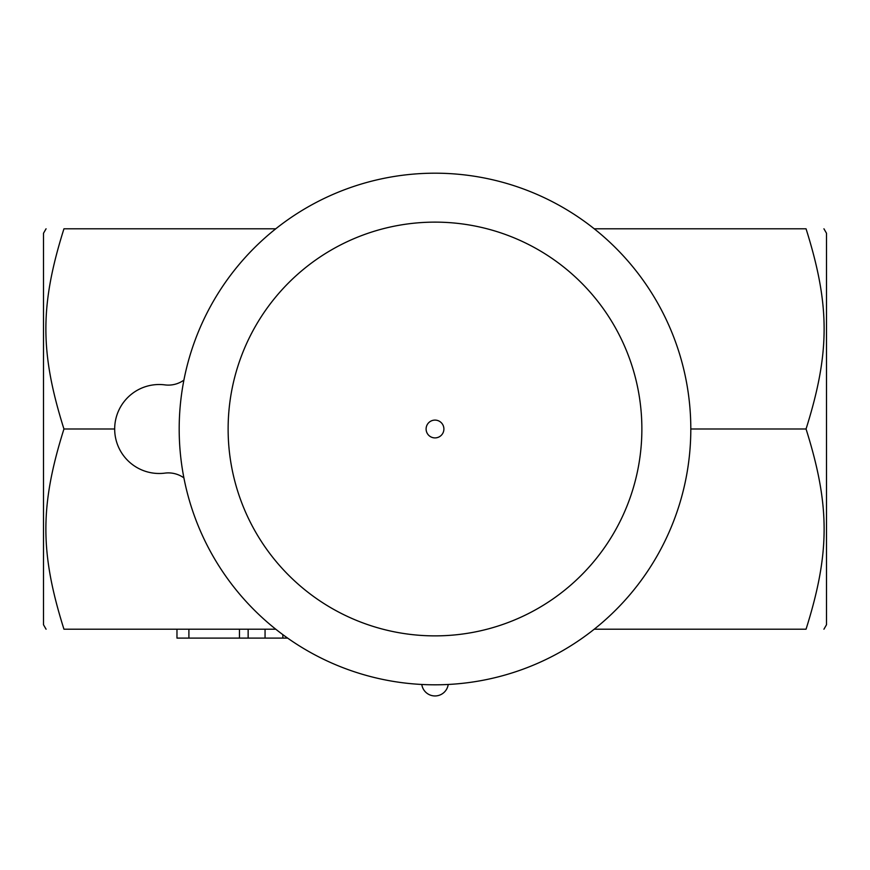 <?xml version="1.0" encoding="UTF-8"?>
<svg xmlns="http://www.w3.org/2000/svg" width="870" height="870" viewBox="0 0 870 870"><rect width="100%" height="100%" fill="white"/><g stroke="black" fill="none" stroke-linecap="round" stroke-linejoin="round"><path stroke-width="1.3" d="M46.066 629.206L43.5 624.747L43.5 233.247L46.066 228.799M275.757 228.799L63.945 228.799C39.857 228.799 39.857 228.799 63.945 228.799C39.857 228.799 39.857 228.799 63.945 228.799C39.857 305.359 39.857 352.448 63.945 428.997C39.857 505.557 39.857 552.646 63.945 629.206C39.857 629.206 39.857 629.206 63.945 629.206C39.857 629.206 39.857 629.206 63.945 629.206L275.757 629.206M63.945 428.997L114.677 428.997M183.907 380.114A26.698 26.698 0 0 1 164.908 384.888A44.49 44.49 0 0 0 114.677 428.997A44.49 44.49 0 0 0 164.908 473.117A26.698 26.698 0 0 1 183.907 477.891M594.243 629.206L806.055 629.206C830.143 629.206 830.143 629.206 806.055 629.206C830.143 629.206 830.143 629.206 806.055 629.206C830.143 552.646 830.143 505.557 806.055 428.997C830.143 352.448 830.143 305.359 806.055 228.799C830.143 228.799 830.143 228.799 806.055 228.799C830.143 228.799 830.143 228.799 806.055 228.799L594.243 228.799M823.933 228.799L826.5 233.247L826.5 624.747L823.933 629.206M690.813 428.997L806.055 428.997M179.187 428.997A255.813 255.813 0 0 1 562.901 207.462A255.813 255.813 0 0 1 562.901 650.543A255.813 255.813 0 0 1 179.187 428.997A255.813 255.813 0 0 1 562.901 207.462A255.813 255.813 0 0 1 562.901 650.543A255.813 255.813 0 0 1 179.187 428.997M435 437.904A8.896 8.896 0 0 1 426.104 428.997A8.896 8.896 0 0 1 435 420.101A8.896 8.896 0 0 1 443.896 428.997A8.896 8.896 0 0 1 435 437.904M287.633 638.101L176.969 638.101L176.969 629.206M265.056 629.206L265.056 638.101L265.056 629.206M282.848 634.643L282.848 638.101M188.899 629.206L188.899 638.101M228.125 428.997A206.875 206.875 0 0 1 538.432 249.842A206.875 206.875 0 0 1 538.432 608.163A206.875 206.875 0 0 1 228.125 428.997M239.467 629.206L239.467 638.101M248.146 629.206L248.146 638.101M421.787 684.472A13.344 13.344 0 0 0 448.213 684.472"/></g></svg>
